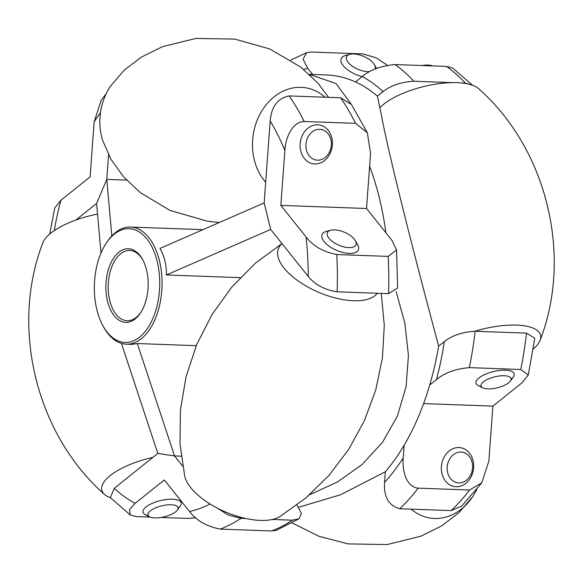 <?xml version="1.0" encoding="UTF-8"?>
<svg xmlns="http://www.w3.org/2000/svg" width="583" height="583" viewBox="0 0 583 583"><rect width="100%" height="100%" fill="white"/><g stroke="black" fill="none" stroke-linecap="round" stroke-linejoin="round"><path stroke-width="0.87" d="M114.21 315.767A36.831 21.126 92.1 0 1 110.202 264.507A36.831 21.126 92.1 0 1 139.847 255.361A36.831 21.126 92.1 0 1 142.762 259.821A36.831 21.126 92.1 0 1 140.867 312.379A36.831 21.126 92.1 0 1 114.21 315.767M143.09 260.441A35.162 20.165 -87.9 0 0 140.634 256.782A35.162 20.165 -87.9 0 0 129.666 250.479A35.162 20.165 -87.9 0 0 109.48 274.731A35.162 20.165 -87.9 0 0 116.163 314.441A35.162 20.165 -87.9 0 0 127.13 320.752A35.162 20.165 -87.9 0 0 141.239 311.781M107.221 332.237A56.923 32.648 -87.9 0 0 153.037 318.107A56.923 32.648 -87.9 0 0 146.843 238.892A56.923 32.648 -87.9 0 0 105.647 244.124A56.923 32.648 -87.9 0 0 102.717 325.358A56.923 32.648 -87.9 0 0 107.221 332.237M105.647 244.124L106.39 242.958A58.599 33.61 92.1 0 1 130.512 227.057A58.599 33.61 92.1 0 1 148.796 237.565A58.599 33.61 92.1 0 1 159.931 303.75A58.599 33.61 92.1 0 1 126.285 344.174A58.599 33.61 92.1 0 1 108.008 333.665A58.599 33.61 92.1 0 1 103.373 326.575L102.717 325.358M314.82 163.969A19.676 16.084 -81.5 0 1 313.348 163.838A19.676 16.084 -81.5 0 1 300.23 142.901A19.676 16.084 -81.5 0 1 317.691 124.784A19.676 16.084 -81.5 0 1 319.163 124.922A19.676 16.084 -81.5 0 1 332.274 145.859A19.676 16.084 -81.5 0 1 314.82 163.969M178.128 508.187A19.676 7.142 166.2 0 0 181.204 502.859A19.676 7.142 166.2 0 0 172.524 499.194A19.676 7.142 166.2 0 0 152.192 503.362A19.676 7.142 166.2 0 0 142.988 512.224A19.676 7.142 166.2 0 0 148.177 515.518M328.994 230.97A19.676 8.942 23 0 0 322.093 234.497A19.676 8.942 23 0 0 329.395 246.405A19.676 8.942 23 0 0 349.195 253.43A19.676 8.942 23 0 0 358.312 249.874A19.676 8.942 23 0 0 356.06 242.462M456.074 486.725A19.676 16.084 -81.5 0 1 454.602 486.586A19.676 16.084 -81.5 0 1 441.484 465.649A19.676 16.084 -81.5 0 1 458.945 447.54A19.676 16.084 -81.5 0 1 460.417 447.671A19.676 16.084 -81.5 0 1 473.527 468.608A19.676 16.084 -81.5 0 1 456.074 486.725M348.124 55.042A19.676 8.942 23 0 0 341.23 58.57A19.676 8.942 23 0 0 362.174 76.606A19.676 8.942 -157 0 1 340.895 60.166A19.676 8.942 -157 0 1 341.23 58.57A19.676 8.942 -157 0 1 345.551 55.451L349.938 54.314A15.486 7.04 23 0 0 346.28 58.03A15.486 7.04 23 0 0 354.347 67.46A15.486 7.04 23 0 0 369.724 71.643M511.145 379.161A19.676 7.142 166.2 0 0 514.228 373.841A19.676 7.142 166.2 0 0 505.541 370.176A19.676 7.142 166.2 0 0 485.216 374.344A19.676 7.142 166.2 0 0 476.012 383.199A19.676 7.142 166.2 0 0 481.201 386.5M196.252 345.668L137.333 343.54L131.722 344.371L126.285 344.174M270.169 120.994C271.394 106.543 277.734 98.184 289.19 95.918A246.952 141.647 92.1 0 1 304.188 121.497C292.236 121.701 285.524 137.85 284.89 150.45A226.029 129.645 -87.9 0 0 270.169 120.994L264.172 202.906L159.939 248.453C164.428 256.28 166.592 265.119 166.432 274.972L240.269 277.639M309.311 74.347L326.764 74.974A217.656 124.842 92.1 0 1 355.492 81.955A217.656 124.842 92.1 0 1 377.42 96.115L381.063 113.539C389.4 158.452 417.355 266.817 438.649 346.142A217.656 124.842 92.1 0 1 429.707 385.02A217.656 124.842 92.1 0 1 404.143 445.252A217.656 124.842 92.1 0 1 385.327 471.771L340.676 494.712L298.678 507.276M369.615 166.257A217.656 124.842 92.1 0 1 385.902 232.741L366.525 208.495L370.548 153.54L367.377 132.793L355.586 123.348A246.952 141.647 -87.9 0 0 340.581 97.769L351.505 104.576L367.377 132.793M396.141 291.558L404.857 323.274L408.443 355.433L406.096 386.587L397.351 416.167L382.463 442.373L362.036 464.578L337.338 482.054L309.609 494.756M309.42 74.449L335.939 83.471L350.944 103.781M423.601 403.604L492.897 406.103L522.135 382.696L528.293 374.964L520.736 369.484L469.337 367.625C455.469 368.857 444.516 372.843 436.47 379.606L429.707 385.02M438.649 346.142L444.319 341.602C452.175 335.451 462.443 332.004 475.123 331.275A246.952 141.647 92.1 0 1 469.337 367.625M451.191 510.599A246.952 141.647 -87.9 0 0 469.57 490.012L481.74 482.848L461.692 506.066L451.191 510.599L399.792 508.748C388.752 505.701 383.665 496.927 384.547 482.433L385.327 471.771M404.143 445.252L403.21 457.968C402.015 470.452 406.264 487.082 418.179 488.153A246.952 141.647 92.1 0 1 399.792 508.748M520.736 369.484A246.952 141.647 -87.9 0 0 526.522 333.126L475.123 331.275M526.522 333.126L534.808 338.184L528.293 374.964M481.74 482.848L488.875 461.058L492.897 406.103M469.57 490.012L418.179 488.153M387.396 65.252L376.064 57.746L362.772 53.898L311.38 52.047L306.658 52.674L303.058 59.218L307.809 68.4L312.656 74.464M452.43 82.64L413.894 81.248C401.257 81.963 390.989 85.41 383.089 91.575L377.42 96.115M355.492 81.955L362.254 76.541C370.241 69.8 381.202 65.813 395.121 64.56A246.952 141.647 92.1 0 1 413.894 81.248M376.567 68.451A19.676 8.942 23 0 0 375.197 66.535M472.529 85.235L465.292 83.099A246.952 141.647 -87.9 0 0 446.52 66.418L452.59 67.978L472.667 85.373M446.52 66.418L395.121 64.56M465.292 83.099L461.568 82.968M336.77 254.538A246.952 141.647 92.1 0 1 337.163 291.813C324.709 289.897 315.068 284.774 308.239 276.444A226.029 129.645 -87.9 0 0 306.068 236.946C312.903 245.99 323.135 251.856 336.77 254.538L388.161 256.396L396.571 249.961L391.732 240.036L385.902 232.741M166.432 274.972L270.665 229.425L308.239 276.444M396.571 249.961L397.628 287.973L388.555 293.672A246.952 141.647 -87.9 0 0 388.161 256.396M337.163 291.813L388.555 293.672M306.068 236.946L280.86 205.405L366.525 208.495M304.188 121.497L355.586 123.348M280.86 205.405L284.89 150.45M289.19 95.918L340.581 97.769M270.665 229.425L264.172 202.906M272.334 519.453L292.411 520.182L299.108 518.775L301.404 513.302L296.958 505.053M121.41 343.372L157.825 453.443L114.246 488.335A226.029 129.645 -87.9 0 0 135.081 503.369L164.319 479.962L189.526 511.502A226.029 129.645 -87.9 0 0 210.077 504.018M135.081 503.369L129.426 509.695L130.41 515.022L110.333 497.627L114.246 488.335M130.41 515.022L136.48 516.582L150.203 517.077M161.003 517.471L187.879 518.44L195.604 517.748M299.108 518.775L276.342 530.326L271.62 530.953A246.952 141.647 -87.9 0 0 292.411 520.182M217.087 508.004L228.281 515L241.012 518.323A246.952 141.647 92.1 0 1 220.228 529.102L271.62 530.953M220.228 529.102C206.637 526.442 196.405 520.583 189.526 511.502M241.012 518.323L245.749 518.498M182.698 466.174L174.514 455.935L181.189 456.176M137.333 343.54L174.514 455.935L157.825 453.443M111.819 235.904L106.791 179.389L126.584 180.103M75.805 220.061L96.596 203.416L106.791 179.389L108.584 154.976M100.516 112.585A226.029 129.645 -87.9 0 0 94.125 121.942L90.103 176.897L60.865 200.304A226.029 129.645 -87.9 0 0 54.27 230.598M94.125 121.942L101.26 100.152L106.193 93.695M49.73 234.023L54.707 208.036L60.865 200.304M101.012 253.051L96.596 203.416M381.282 293.409L384.292 325.336L382.448 357.787L375.773 389.823L364.426 420.613L348.692 449.384L328.965 475.415L305.791 498.035L279.898 516.582A54.416 24.734 -157 0 1 235.357 515.678A54.416 24.734 -157 0 1 190.772 487.68A54.416 24.734 -157 0 1 184.709 476.18L179.994 443.59L180.424 410.104L186.035 376.793L196.69 344.611L212.11 314.412L231.881 287.004L255.42 263.152L281.968 243.57M377.281 293.264A54.416 24.734 -157 0 1 333.87 297.6A54.416 24.734 -157 0 1 284.008 268.034A54.416 24.734 -157 0 1 282.063 243.687M110.457 497.758A54.416 19.749 -13.8 0 1 104.459 494.369C36.182 434.328 10.049 327.588 42.85 242.79A54.416 19.749 -13.8 0 1 50.757 233.178A54.416 19.749 -13.8 0 1 97.543 214.078M104.459 494.369A54.416 19.749 -13.8 0 1 110.136 475.626A54.416 19.749 -13.8 0 1 152.928 457.364M325.059 97.208A54.416 44.483 98.5 0 0 279.585 93.032A54.416 44.483 98.5 0 0 252.636 139.92A54.416 44.483 98.5 0 0 265.688 182.217M328.608 97.339L317.99 83.238L300.813 67.132L269.776 48.972L234.781 39.097L195.837 38.442L162.271 46.735L141.341 57.127L124.223 70.135L110.442 86.189A54.416 44.483 98.5 0 0 100.028 117.117A54.416 44.483 98.5 0 0 102.426 139.854L110.908 159.232L123.472 176.685L140.452 192.74L170.127 210.478L207.563 221.241L219.346 222.495M533.27 348.977A54.416 19.749 166.2 0 0 540.149 340.21A54.416 19.749 166.2 0 0 474.883 331.268M540.149 340.21C572.951 255.412 546.818 148.672 478.541 88.631A54.416 19.749 166.2 0 0 434.823 84.295A54.416 19.749 166.2 0 0 383.782 104.16A54.416 19.749 166.2 0 0 379.861 107.738M476.807 489.305A54.416 44.483 -81.5 0 1 472.558 496.811A54.416 44.483 -81.5 0 1 411.19 509.156M344.874 247.119A15.486 7.04 23 0 0 355.324 240.648A15.486 7.04 23 0 0 338.453 230.387A15.486 7.04 23 0 0 330.801 230.241A15.486 7.04 23 0 0 329.162 238.513A15.486 7.04 23 0 0 344.874 247.119M355.324 240.648L357.561 244.598A19.676 8.942 -157 0 1 358.312 249.874A19.676 8.942 -157 0 1 344.283 252.811A19.676 8.942 -157 0 1 322.093 234.497A19.676 8.942 -157 0 1 326.414 231.371L330.801 230.241M151.573 517.507A15.486 5.619 166.2 0 0 166.017 516.349A15.486 5.619 166.2 0 0 177.4 510.067A15.486 5.619 166.2 0 0 174.477 505.155A15.486 5.619 166.2 0 0 154.502 508.369A15.486 5.619 166.2 0 0 149.693 516.851A15.486 5.619 166.2 0 0 151.573 517.507M149.693 516.851L145.16 514.556A19.676 7.142 -13.8 0 1 142.988 512.224A19.676 7.142 -13.8 0 1 154.633 502.371A19.676 7.142 -13.8 0 1 176.642 499.697A19.676 7.142 -13.8 0 1 181.204 502.859A19.676 7.142 -13.8 0 1 180.358 505.935L177.4 510.067M321.131 159.662A15.486 12.658 98.5 0 0 331.115 140.824A15.486 12.658 98.5 0 0 316.146 129.805A15.486 12.658 98.5 0 0 306.155 148.65A15.486 12.658 98.5 0 0 321.131 159.662M313.086 125.418A19.676 16.084 -81.5 0 1 319.163 124.922A19.676 16.084 -81.5 0 1 332.419 143.054A19.676 16.084 -81.5 0 1 319.418 163.335A19.676 16.084 -81.5 0 1 313.348 163.838A19.676 16.084 -81.5 0 1 300.085 145.699A19.676 16.084 -81.5 0 1 313.086 125.418M502.969 385.975A15.486 5.619 166.2 0 0 510.424 381.042A15.486 5.619 166.2 0 0 505.811 375.853A15.486 5.619 166.2 0 0 489.122 378.651A15.486 5.619 166.2 0 0 482.709 387.833A15.486 5.619 166.2 0 0 502.969 385.975M482.709 387.833L478.184 385.531A19.676 7.142 -13.8 0 1 476.012 383.199A19.676 7.142 -13.8 0 1 486.324 373.871A19.676 7.142 -13.8 0 1 514.228 373.841A19.676 7.142 -13.8 0 1 513.383 376.917L510.424 381.042M421.997 65.529A15.486 5.619 -13.8 0 1 432.797 65.923M374.935 69.122A15.486 7.04 23 0 0 375.314 67.628A15.486 7.04 23 0 0 374.461 64.728A15.486 7.04 23 0 0 349.938 54.314M448.327 474.759A15.486 12.658 98.5 0 0 465.212 481.099A15.486 12.658 98.5 0 0 471.45 460.213A15.486 12.658 98.5 0 0 454.572 453.873A15.486 12.658 98.5 0 0 448.327 474.759M472.194 457.895A19.676 16.084 -81.5 0 1 470.277 478.213A19.676 16.084 -81.5 0 1 454.602 486.586A19.676 16.084 -81.5 0 1 442.818 476.369A19.676 16.084 -81.5 0 1 444.734 456.044A19.676 16.084 -81.5 0 1 460.417 447.671A19.676 16.084 -81.5 0 1 472.194 457.895M436.47 379.606A226.029 129.645 -87.9 0 0 444.319 341.602M384.547 482.433A226.029 129.645 -87.9 0 0 403.21 457.968M307.809 68.4A226.029 129.645 -87.9 0 0 303.692 69.435M383.089 91.575A226.029 129.645 -87.9 0 0 362.254 76.541M130.512 227.057L202.935 229.666M290.808 60.056L306.658 52.674M292.192 522.944L319.003 536.331L348.219 543.903L387.163 544.558L420.729 536.265L441.659 525.873L458.777 512.865L472.558 496.811M374.461 64.728L376.567 68.444"/></g></svg>
